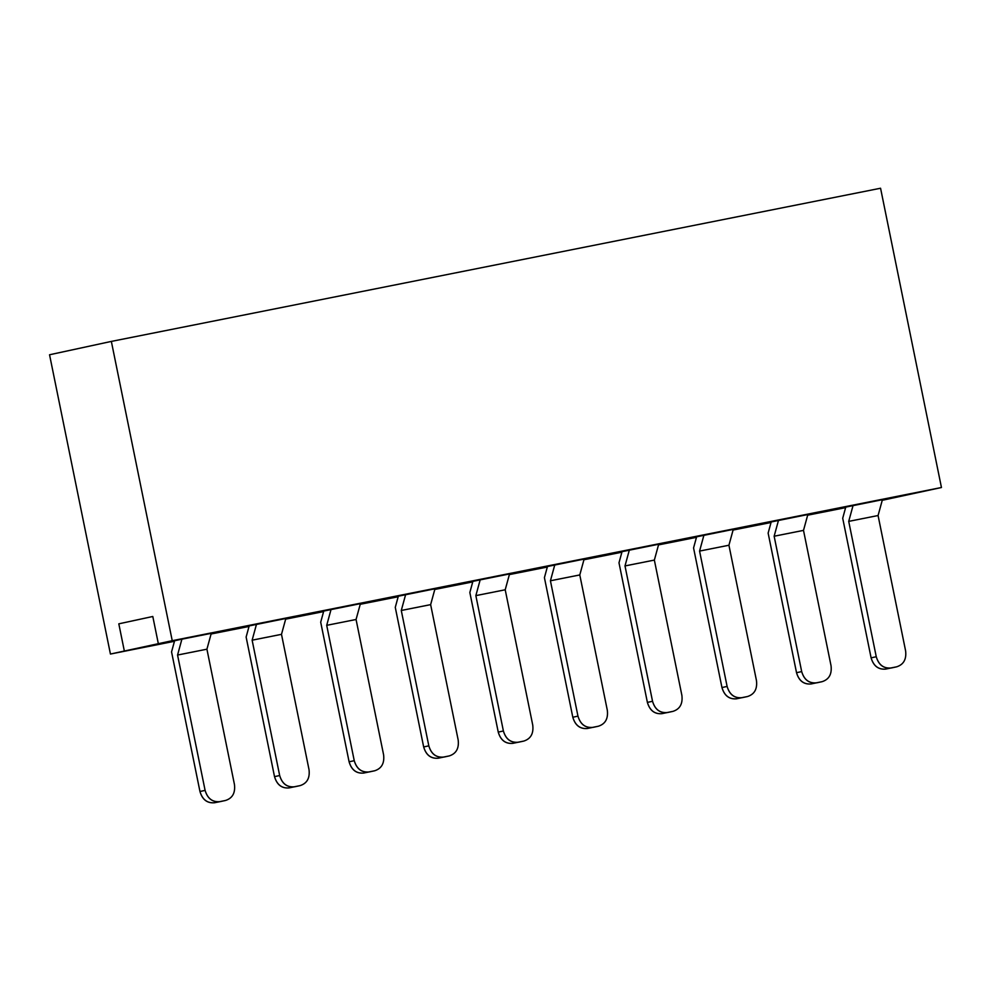 <?xml version="1.0" encoding="UTF-8"?>
<svg xmlns="http://www.w3.org/2000/svg" width="991" height="991" viewBox="0 0 991 991"><rect width="100%" height="100%" fill="white"/><g stroke="black" fill="none" stroke-linecap="round" stroke-linejoin="round"><path stroke-width="1.49" d="M205.1 790.384L177.562 655.039L181.898 639.183L174.602 640.756L171.554 651.905L199.959 791.499L205.1 790.384L199.959 791.499C202.325 799.626 207.169 803.379 214.465 802.76L219.618 801.657C212.322 802.264 207.478 798.511 205.1 790.384C207.515 798.449 212.359 802.202 219.618 801.657L225.49 800.48C232.451 798.263 235.449 792.949 234.458 784.538L206.921 649.192L177.562 655.039L205.1 790.384M220.498 801.558L214.465 802.76C207.206 803.305 202.375 799.551 199.959 791.499L171.554 651.905L174.602 640.756L181.898 639.183L211.269 633.336L181.898 639.183L177.562 655.039L206.921 649.192L211.269 633.336L206.921 649.192L234.458 784.538C235.449 792.949 232.464 798.263 225.49 800.48L220.659 801.521M220.336 801.595L225.49 800.48M880.565 188.24L941.45 487.51L882.25 500.306L941.45 487.51L172.236 640.694L111.351 341.412L49.55 354.766L110.435 654.048L172.236 640.694L110.435 654.048L174.453 641.288L110.435 654.048L49.55 354.766L111.351 341.412L880.565 188.24L111.351 341.412L172.236 640.694L941.45 487.51L880.565 188.24M211.083 634.005L249.026 626.448L211.083 634.005M285.656 619.152L323.599 611.596L285.656 619.152M360.228 604.299L398.171 596.743L360.228 604.299M434.801 589.447L472.744 581.89L434.801 589.447M509.374 574.594L547.317 567.038L509.374 574.594M583.947 559.754L621.89 552.198L583.947 559.754M658.519 544.901L696.462 537.345L658.519 544.901M733.092 530.049L771.035 522.492L733.092 530.049M807.665 515.196L845.608 507.64L807.665 515.196M696.611 536.812L733.266 529.38L696.611 536.812L693.564 547.949L721.956 687.543L727.109 686.441L699.572 551.083L703.907 535.227L699.572 551.083L728.93 545.236L733.266 529.38L728.93 545.236L756.467 680.594L728.93 545.236L699.572 551.083L727.109 686.441C729.525 694.493 734.368 698.246 741.627 697.701L747.499 696.537C754.461 694.307 757.458 688.993 756.467 680.594C757.458 688.993 754.461 694.307 747.499 696.537L736.474 698.816C729.215 699.361 724.371 695.608 721.956 687.543L693.564 547.949L696.611 536.812M472.893 581.358L509.547 573.938L472.893 581.358L469.845 592.507L498.238 732.101L503.391 730.986L475.853 595.628L480.189 579.785L475.853 595.628L505.212 589.781L509.547 573.938L505.212 589.781L532.749 725.139L505.212 589.781L475.853 595.628L503.391 730.986C505.806 739.038 510.65 742.792 517.909 742.247L523.781 741.082C530.742 738.852 533.74 733.538 532.749 725.139C533.74 733.538 530.742 738.852 523.781 741.082L512.756 743.361C505.497 743.907 500.653 740.153 498.238 732.101L469.845 592.507L472.893 581.358M249.175 625.916L285.842 618.483L249.175 625.916L246.127 637.052L274.519 776.647L279.673 775.532L252.135 640.186L256.471 624.33L252.135 640.186L281.494 634.339L285.842 618.483L281.494 634.339L309.031 769.685L281.494 634.339L252.135 640.186L279.673 775.532C282.088 783.596 286.932 787.35 294.191 786.804L300.062 785.628C307.024 783.41 310.022 778.096 309.031 769.685C310.022 778.096 307.037 783.41 300.062 785.628L289.038 787.919C281.778 788.464 276.947 784.711 274.519 776.647L246.127 637.052L249.175 625.916M323.747 611.063L360.414 603.643L323.747 611.063L320.7 622.199L349.092 761.794L354.245 760.692L326.708 625.333L331.044 609.477L326.708 625.333L356.066 619.486L360.414 603.643L356.066 619.486L383.604 754.845L356.066 619.486L326.708 625.333L354.245 760.692C356.661 768.743 361.504 772.497 368.763 771.952L374.635 770.787C381.597 768.558 384.595 763.243 383.604 754.845C384.595 763.243 381.597 768.558 374.635 770.787L363.61 773.067C356.351 773.612 351.52 769.858 349.092 761.794L320.7 622.199L323.747 611.063M554.762 564.932L584.12 559.085L547.466 566.505L554.762 564.932L550.426 580.776L554.762 564.932M622.038 551.665L658.693 544.232L622.038 551.665L618.991 562.801L647.383 702.396L652.536 701.281L624.999 565.935L629.335 550.079L624.999 565.935L654.357 560.088L658.693 544.232L654.357 560.088L681.895 695.434L654.357 560.088L624.999 565.935L652.536 701.281C654.952 709.345 659.795 713.099 667.054 712.554L672.926 711.377C679.888 709.16 682.886 703.845 681.895 695.434C682.886 703.845 679.888 709.16 672.926 711.377L661.901 713.669C654.642 714.214 649.799 710.448 647.383 702.396L618.991 562.801L622.038 551.665M778.48 520.386L807.838 514.54L771.184 521.96L778.48 520.386L774.144 536.23L778.48 520.386M845.757 507.107L882.411 499.687L845.757 507.107L842.709 518.256L871.101 657.851L876.255 656.736L848.717 521.377L853.053 505.534L848.717 521.377L878.076 515.531L882.411 499.687L878.076 515.531L905.613 650.889L878.076 515.531L848.717 521.377L876.255 656.736C878.67 664.788 883.514 668.541 890.76 667.996L896.632 666.832C903.606 664.602 906.604 659.288 905.613 650.889C906.604 659.288 903.606 664.602 896.632 666.832L885.62 669.111C878.36 669.656 873.517 665.902 871.101 657.851L842.709 518.256L845.757 507.107M398.32 596.21L434.975 588.79L398.32 596.21L395.273 607.359L423.665 746.954L428.818 745.839L401.281 610.481L405.616 594.637L401.281 610.481L430.639 604.634L434.975 588.79L430.639 604.634L458.176 739.992L430.639 604.634L401.281 610.481L428.818 745.839C431.234 753.891 436.077 757.644 443.336 757.099L449.208 755.935C456.17 753.705 459.167 748.391 458.176 739.992C459.167 748.391 456.17 753.705 449.208 755.935L438.183 758.214C430.924 758.759 426.08 755.006 423.665 746.954L395.273 607.359L398.32 596.21M577.964 716.134L550.426 580.776L579.785 574.941L584.12 559.085L579.785 574.941L607.322 710.287L579.785 574.941L550.426 580.776L577.964 716.134C580.379 724.186 585.223 727.951 592.482 727.406L598.353 726.23C605.315 724 608.313 718.686 607.322 710.287C608.313 718.698 605.315 724.012 598.353 726.23L587.329 728.509C580.069 729.054 575.226 725.301 572.81 717.249L577.964 716.134L572.81 717.249L544.418 577.654L572.81 717.249C575.189 725.375 580.032 729.128 587.329 728.509L592.482 727.406C585.173 728.013 580.342 724.26 577.964 716.134M547.466 566.505L544.418 577.654L547.466 566.505M801.682 671.588L774.144 536.23L803.503 530.383L807.838 514.54L803.503 530.383L831.04 665.741L803.503 530.383L774.144 536.23L801.682 671.588C804.097 679.64 808.941 683.394 816.2 682.849L822.072 681.684C829.033 679.454 832.031 674.14 831.04 665.741C832.031 674.14 829.033 679.454 822.072 681.684L811.047 683.963C803.788 684.508 798.944 680.755 796.529 672.703L801.682 671.588L796.529 672.703L768.136 533.108L796.529 672.703C798.907 680.829 803.751 684.583 811.047 683.963L816.2 682.849C808.891 683.468 804.06 679.715 801.682 671.588M771.184 521.96L768.136 533.108L771.184 521.96M279.673 775.532L274.519 776.647C276.898 784.773 281.741 788.526 289.038 787.919L294.191 786.804C286.882 787.424 282.051 783.67 279.673 775.532M354.245 760.692L349.092 761.794C351.471 769.933 356.314 773.686 363.61 773.067L368.763 771.952C361.455 772.571 356.624 768.818 354.245 760.692M428.818 745.839L423.665 746.954C426.043 755.08 430.887 758.833 438.183 758.214L443.336 757.099C436.028 757.719 431.196 753.965 428.818 745.839M503.391 730.986L498.238 732.101C500.616 740.227 505.46 743.981 512.756 743.361L517.909 742.247C510.6 742.866 505.769 739.113 503.391 730.986M652.536 701.281L647.383 702.396C649.762 710.522 654.605 714.276 661.901 713.669L667.054 712.554C659.746 713.173 654.915 709.407 652.536 701.281M727.109 686.441L721.956 687.543C724.334 695.67 729.178 699.435 736.474 698.816L741.627 697.701C734.319 698.321 729.487 694.567 727.109 686.441M876.255 656.736L871.101 657.851C873.48 665.977 878.323 669.73 885.62 669.111L890.76 667.996C883.464 668.615 878.633 664.862 876.255 656.736M294.909 786.743L300.062 785.628M369.482 771.89L374.635 770.787M444.055 757.05L449.208 755.935M518.627 742.197L523.781 741.082M593.2 727.344L598.353 726.23M667.773 712.492L672.926 711.377M742.346 697.639L747.499 696.537M816.918 682.799L822.072 681.684M891.491 667.946L896.632 666.832M118.809 623.835L152.8 616.489L158.337 643.692L124.346 651.037L118.809 623.835"/></g></svg>
